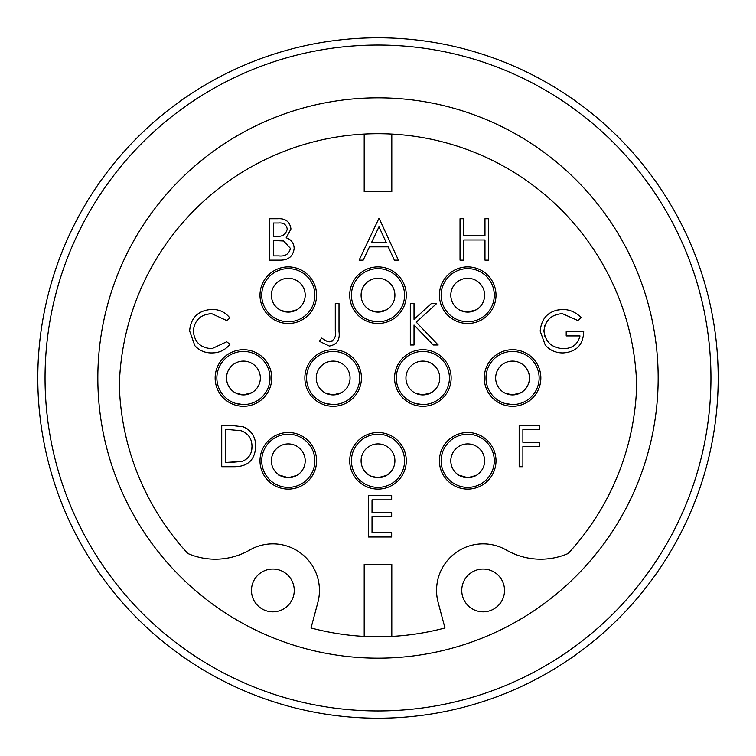 <?xml version="1.0" encoding="UTF-8"?>
<svg xmlns="http://www.w3.org/2000/svg" width="756" height="756" viewBox="0 0 756 756"><rect width="100%" height="100%" fill="white"/><g stroke="black" fill="none" stroke-linecap="round" stroke-linejoin="round"><path stroke-width="1.13" d="M288.291 434.237A26.564 26.564 0 0 1 314.855 460.81A26.564 26.564 0 0 1 288.291 487.374A26.564 26.564 0 0 1 261.727 460.81A26.564 26.564 0 0 1 288.291 434.237M290.899 477.508L285.683 477.508C275.373 474.088 276.242 474.154 288.291 477.716A16.906 16.906 0 0 1 271.385 460.81A16.906 16.906 0 0 1 288.291 443.904A16.906 16.906 0 0 1 305.197 460.81A16.906 16.906 0 0 1 288.291 477.716L296.758 475.448M288.291 268.626A26.564 26.564 0 0 1 314.855 295.19A26.564 26.564 0 0 1 288.291 321.763C301.2 319.656 301.2 319.656 288.291 321.763A26.564 26.564 0 0 1 261.727 295.19A26.564 26.564 0 0 1 288.291 268.626M290.899 311.897L285.683 311.897M296.758 309.828L288.291 312.096L281.043 310.47M288.291 312.096A16.906 16.906 0 0 1 271.385 295.19A16.906 16.906 0 0 1 288.291 278.284A16.906 16.906 0 0 1 305.197 295.19A16.906 16.906 0 0 1 288.291 312.096M333.15 404.564A26.564 26.564 0 0 1 306.577 378A26.564 26.564 0 0 1 333.15 351.436A26.564 26.564 0 0 1 359.714 378A26.564 26.564 0 0 1 333.15 404.564L325.827 403.534M335.749 394.708L330.542 394.708M341.608 392.638L333.15 394.906L325.893 393.271M333.15 394.906A16.906 16.906 0 0 1 316.244 378A16.906 16.906 0 0 1 333.15 361.094A16.906 16.906 0 0 1 350.056 378A16.906 16.906 0 0 1 333.15 394.906M243.441 404.564A26.564 26.564 0 0 1 216.868 378A26.564 26.564 0 0 1 243.441 351.436A26.564 26.564 0 0 1 270.005 378A26.564 26.564 0 0 1 243.441 404.564L236.118 403.534M246.04 394.708L240.833 394.708M251.899 392.638L243.441 394.906L236.193 393.271M243.441 394.906A16.906 16.906 0 0 1 226.535 378A16.906 16.906 0 0 1 243.441 361.094A16.906 16.906 0 0 1 260.347 378A16.906 16.906 0 0 1 243.441 394.906M512.559 404.564A26.564 26.564 0 0 1 485.995 378A26.564 26.564 0 0 1 512.559 351.436A26.564 26.564 0 0 1 539.132 378A26.564 26.564 0 0 1 512.559 404.564C525.467 402.466 525.467 402.466 512.559 404.564L505.244 403.534M515.167 394.708L509.96 394.708M521.026 392.638L512.559 394.906L505.31 393.271M512.559 394.906A16.906 16.906 0 0 1 495.652 378A16.906 16.906 0 0 1 512.559 361.094A16.906 16.906 0 0 1 529.465 378A16.906 16.906 0 0 1 512.559 394.906M467.709 434.237A26.564 26.564 0 0 1 494.273 460.81A26.564 26.564 0 0 1 467.709 487.374C480.618 485.267 480.618 485.267 467.709 487.374A26.564 26.564 0 0 1 441.145 460.81A26.564 26.564 0 0 1 467.709 434.237M470.317 477.508L465.101 477.508C454.791 474.088 455.66 474.154 467.709 477.716A16.906 16.906 0 0 1 450.803 460.81A16.906 16.906 0 0 1 467.709 443.904A16.906 16.906 0 0 1 484.615 460.81A16.906 16.906 0 0 1 467.709 477.716L476.167 475.448M718.2 378A340.2 340.2 0 0 1 378 718.2A340.2 340.2 0 0 1 37.8 378A340.2 340.2 0 0 1 378 37.8A340.2 340.2 0 0 1 718.2 378M378 45.048A332.952 332.952 0 0 1 710.952 378A332.952 332.952 0 0 1 378 710.952A332.952 332.952 0 0 1 45.048 378A332.952 332.952 0 0 1 378 45.048M378 97.836A280.164 280.164 0 0 0 97.836 378A280.164 280.164 0 0 0 378 658.164A280.164 280.164 0 0 0 658.164 378A280.164 280.164 0 0 0 378 97.836M483.141 611.831A21.395 21.395 0 0 1 461.755 590.436A21.395 21.395 0 0 1 483.141 569.051A21.395 21.395 0 0 1 504.535 590.436A21.395 21.395 0 0 1 483.141 611.831M272.859 611.831A21.395 21.395 0 0 1 251.465 590.436A21.395 21.395 0 0 1 272.859 569.051A21.395 21.395 0 0 1 294.245 590.436A21.395 21.395 0 0 1 272.859 611.831M378 133.718A258.769 258.769 0 0 1 636.675 385.248A258.769 258.769 0 0 1 568.181 553.486A69.004 69.004 0 0 1 506.331 550.037A46.579 46.579 0 0 0 438.149 602.494L444.972 627.952A258.769 258.769 0 0 1 311.028 627.952L317.851 602.494A46.579 46.579 0 0 0 249.669 550.037A69.004 69.004 0 0 1 187.819 553.486A258.769 258.769 0 0 1 119.325 385.248A258.769 258.769 0 0 1 378 133.718M378 489.104A28.293 28.293 0 0 1 349.707 460.81A28.293 28.293 0 0 1 378 432.517A28.293 28.293 0 0 1 406.293 460.81A28.293 28.293 0 0 1 378 489.104M243.441 406.293A28.293 28.293 0 0 1 215.148 378A28.293 28.293 0 0 1 243.441 349.707A28.293 28.293 0 0 1 271.735 378A28.293 28.293 0 0 1 243.441 406.293M288.291 489.104A28.293 28.293 0 0 1 259.998 460.81A28.293 28.293 0 0 1 288.291 432.517A28.293 28.293 0 0 1 316.584 460.81A28.293 28.293 0 0 1 288.291 489.104M333.15 406.293A28.293 28.293 0 0 1 304.857 378A28.293 28.293 0 0 1 333.15 349.707A28.293 28.293 0 0 1 361.434 378A28.293 28.293 0 0 1 333.15 406.293M288.291 323.483A28.293 28.293 0 0 1 259.998 295.19A28.293 28.293 0 0 1 288.291 266.896A28.293 28.293 0 0 1 316.584 295.19A28.293 28.293 0 0 1 288.291 323.483M422.85 406.293A28.293 28.293 0 0 1 394.566 378A28.293 28.293 0 0 1 422.85 349.707A28.293 28.293 0 0 1 451.143 378A28.293 28.293 0 0 1 422.85 406.293M378 323.483A28.293 28.293 0 0 1 349.707 295.19A28.293 28.293 0 0 1 378 266.896A28.293 28.293 0 0 1 406.293 295.19A28.293 28.293 0 0 1 378 323.483M467.709 323.483A28.293 28.293 0 0 1 439.416 295.19A28.293 28.293 0 0 1 467.709 266.896A28.293 28.293 0 0 1 496.002 295.19A28.293 28.293 0 0 1 467.709 323.483M512.559 406.293A28.293 28.293 0 0 1 484.265 378A28.293 28.293 0 0 1 512.559 349.707A28.293 28.293 0 0 1 540.852 378A28.293 28.293 0 0 1 512.559 406.293M467.709 489.104A28.293 28.293 0 0 1 439.416 460.81A28.293 28.293 0 0 1 467.709 432.517A28.293 28.293 0 0 1 496.002 460.81A28.293 28.293 0 0 1 467.709 489.104M391.797 134.086L391.797 191.684L364.203 191.684L364.203 134.086M364.203 636.401L364.203 564.316L391.797 564.316L391.797 636.401M433.226 345.001L414.023 325.014L414.023 345.001L410.31 345.001L410.31 303.591L414.023 303.591L414.023 319.363L431.289 303.591L436.581 303.591L416.244 322.169L438.178 345.001L433.226 345.001M484.974 239.964L463.74 239.964L463.74 260.14L460.026 260.14L460.026 218.73L463.74 218.73L463.74 235.721L484.974 235.721L484.974 218.73L488.688 218.73L488.688 260.14L484.974 260.14L484.974 239.964M539.34 446.55L522.887 446.55L522.887 466.717L519.174 466.717L519.174 425.316L539.34 425.316L539.34 429.559L522.887 429.559L522.887 442.298L539.34 442.298L539.34 446.55M230.089 425.316L243.224 426.809C251.625 430.589 255.783 437.166 255.698 446.541C254.923 459.865 247.874 466.594 234.558 466.717L221.725 466.717L221.725 425.316L230.089 425.316L243.224 426.809L247.656 429.087M294.15 248.384C293.914 243.054 291.258 239.529 286.174 237.8C291.258 239.529 293.914 243.054 294.15 248.384C293.196 256.029 288.792 259.941 280.93 260.14L269.731 260.14L269.731 218.73L277.811 218.73C285.503 218.267 289.888 221.678 290.965 228.992L286.174 237.8L290.965 228.992M369.476 246.862L363.182 260.14L359.119 260.14L378.765 218.73L379.295 218.73L398.403 260.14L394.367 260.14L388.244 246.862L369.476 246.862M211.935 352.92C205.122 353.061 199.423 350.642 194.85 345.681L189.605 330.911C190.909 317.482 198.337 310.31 211.878 309.393C219.334 309.346 225.364 312.237 229.947 318.049L226.696 320.535L211.652 313.636C200.548 314.411 194.443 320.26 193.319 331.194C194.481 342.241 200.68 348.062 211.907 348.667L226.696 341.769L229.947 344.235C225.354 350.028 219.353 352.92 211.935 352.92C219.353 352.92 225.354 350.028 229.947 344.235M372.028 532.763L391.665 532.763L391.665 537.006L368.304 537.006L368.304 495.605L391.665 495.605L391.665 499.848L372.028 499.848L372.028 512.587L391.665 512.587L391.665 516.839L372.028 516.839L372.028 532.763M583.717 331.686C583.15 344.925 576.318 352.003 563.211 352.92C556.01 353.033 550.028 350.425 545.265 345.086L540.19 331.137C541.485 317.633 548.913 310.385 562.464 309.393C569.759 309.535 575.959 312.237 581.062 317.52L577.877 320.535L562.341 313.636C551.398 314.449 545.256 320.223 543.914 330.967C545.482 342.175 552.031 348.072 563.532 348.667C572.339 348.525 577.83 344.282 580.003 335.929L566.206 335.929L566.206 331.686L583.717 331.686C583.15 344.925 576.318 352.003 563.211 352.92C556.01 353.033 550.028 350.425 545.265 345.086M321.555 338.102L326.847 341.221L329.559 341.816C334.36 340.304 336.269 336.741 335.286 331.137L335.286 303.591L339.009 303.591L339.009 331.553C340.134 339.841 336.921 344.679 329.351 346.059L319.363 341.287L321.555 338.102M255.698 446.541C254.923 459.865 247.874 466.594 234.558 466.717M193.319 331.194C194.481 342.241 200.68 348.062 211.907 348.667M211.652 313.636L206.057 314.43M189.605 330.911C190.909 317.482 198.337 310.31 211.878 309.393L216.027 309.714M563.532 348.667C572.339 348.525 577.83 344.282 580.003 335.929M544.868 325.467L543.914 330.967L544.972 336.713M577.877 320.535L562.341 313.636M555.603 310.329L562.464 309.393M326.847 341.221L327.367 341.419M339.009 331.553C340.134 339.841 336.921 344.679 329.351 346.059L319.363 341.287M329.559 341.816L332.186 341.107M228.359 429.559L241.079 430.722C248.318 433.434 251.946 438.697 251.984 446.531C252.003 453.798 248.686 458.76 242.033 461.415L225.439 462.474L225.439 429.559L230.92 429.588M241.079 430.722C248.318 433.434 251.946 438.697 251.984 446.531L251.635 450.359M278.491 222.982C283.434 222.538 286.354 224.57 287.252 229.068C285.872 234.596 282.101 236.997 275.94 236.25L273.445 236.25L273.445 222.982L278.491 222.982C283.434 222.538 286.354 224.57 287.252 229.068C285.872 234.596 282.101 236.997 275.94 236.25M283.661 240.984L290.436 248.384C288.99 254.11 285.088 256.615 278.737 255.887L273.445 255.887L273.445 240.493L283.661 240.984L290.436 248.384C288.99 254.11 285.088 256.615 278.737 255.887M242.033 461.415L230.193 462.474M378.983 226.8L386.288 242.619L371.489 242.619L378.983 226.8M378 321.763A26.564 26.564 0 0 1 351.436 295.19A26.564 26.564 0 0 1 378 268.626A26.564 26.564 0 0 1 404.564 295.19A26.564 26.564 0 0 1 378 321.763C390.909 319.656 390.909 319.656 378 321.763L370.676 320.733M380.608 311.897L375.392 311.897M386.458 309.828L378 312.096L370.752 310.47M378 312.096A16.906 16.906 0 0 1 361.094 295.19A16.906 16.906 0 0 1 378 278.284A16.906 16.906 0 0 1 394.906 295.19A16.906 16.906 0 0 1 378 312.096M422.85 404.564A26.564 26.564 0 0 1 396.286 378A26.564 26.564 0 0 1 422.85 351.436A26.564 26.564 0 0 1 449.423 378A26.564 26.564 0 0 1 422.85 404.564C435.758 402.466 435.758 402.466 422.85 404.564L415.535 403.534M425.458 394.708L420.251 394.708M431.317 392.638L422.85 394.906L415.602 393.271M422.85 394.906A16.906 16.906 0 0 1 405.944 378A16.906 16.906 0 0 1 422.85 361.094A16.906 16.906 0 0 1 439.756 378A16.906 16.906 0 0 1 422.85 394.906M467.709 268.626A26.564 26.564 0 0 1 494.273 295.19A26.564 26.564 0 0 1 467.709 321.763C480.618 319.656 480.618 319.656 467.709 321.763A26.564 26.564 0 0 1 441.145 295.19A26.564 26.564 0 0 1 467.709 268.626M470.317 311.897L465.101 311.897M476.167 309.828L467.709 312.096L460.461 310.47M467.709 312.096A16.906 16.906 0 0 1 450.803 295.19A16.906 16.906 0 0 1 467.709 278.284A16.906 16.906 0 0 1 484.615 295.19A16.906 16.906 0 0 1 467.709 312.096M378 434.237A26.564 26.564 0 0 1 404.564 460.81A26.564 26.564 0 0 1 378 487.374A26.564 26.564 0 0 1 351.436 460.81A26.564 26.564 0 0 1 378 434.237M380.608 477.508L375.392 477.508M386.458 475.448L378 477.716L370.752 476.082M378 477.716A16.906 16.906 0 0 1 361.094 460.81A16.906 16.906 0 0 1 378 443.904A16.906 16.906 0 0 1 394.906 460.81A16.906 16.906 0 0 1 378 477.716M378 718.2A340.2 340.2 0 0 1 37.8 378A340.2 340.2 0 0 1 378 37.8"/></g></svg>
